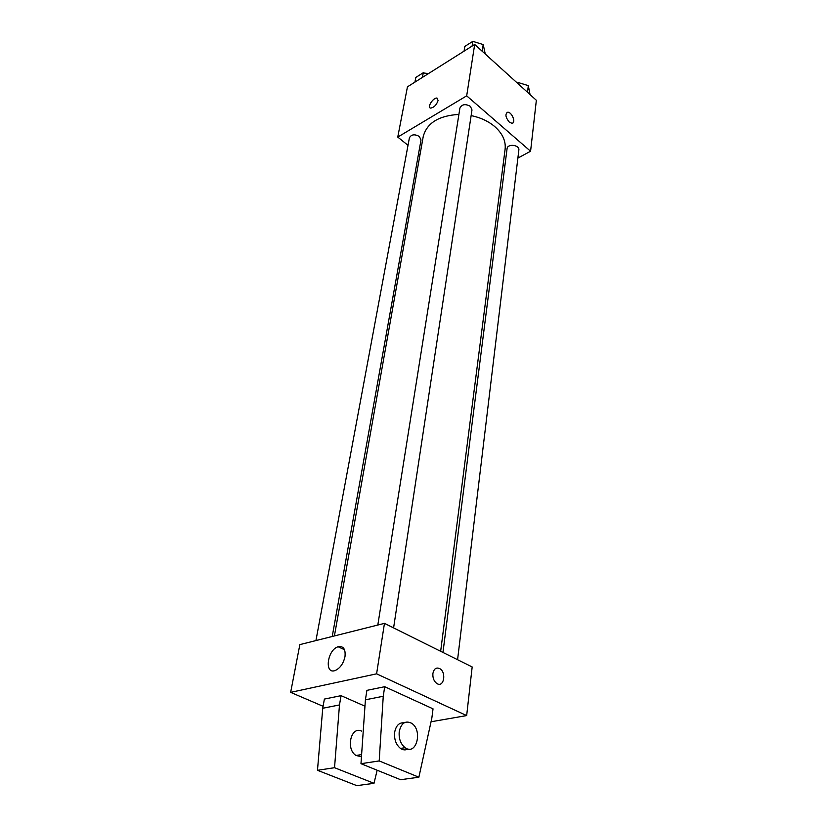 <?xml version="1.0" encoding="UTF-8"?>
<svg xmlns="http://www.w3.org/2000/svg" width="827" height="827" viewBox="0 0 827 827"><rect width="100%" height="100%" fill="white"/><g stroke="black" fill="none" stroke-linecap="round" stroke-linejoin="round"><path stroke-width="1.24" d="M408.011 145.325L397.756 137.086L407.453 86.835L474.688 44.451L536.351 100.274L530.583 151.238L517.888 158.06M397.756 137.086L466.686 95.839L474.688 44.451M438.103 100.491C436.532 104.936 434.061 107.479 430.681 108.099C426.67 107.748 433.276 97.255 436.976 98.103L438.103 100.491M440.657 651.304L505.111 149.16C505.979 141.086 502.558 133.592 494.835 126.665C488.437 121.238 480.539 117.548 471.132 115.584M458.902 114.415C438.713 115.635 426.825 123.037 423.217 136.62L334.408 635.942M419.961 154.938L418.534 153.791M504.997 164.976L502.94 166.082M466.686 95.839L530.583 151.238M332.227 636.49L421.005 140.021L419.372 136.486C414.668 133.933 411.35 134.377 409.406 137.82L315.935 640.574M393.59 627.91L471.99 109.929L470.418 106.383C465.477 103.644 461.973 104.202 459.915 108.048L377.815 625.047M442.962 652.451L507.075 148.653C507.437 143.422 519.769 144.849 518.849 150.018L457.579 659.708M509.277 122.086C505.442 117.289 504.925 114.012 507.737 112.234C511.975 111.81 516.317 123.409 511.872 123.275L509.277 122.086M506.941 112.462L507.737 112.245C511.386 111.821 515.852 121.455 512.73 123.027M430.009 107.81C427.476 106.083 433.772 97.317 436.976 98.103L437.648 98.403M323.099 706.299L290.649 692.364L299.86 644.615L384.462 623.372L472.176 666.965L466.666 715.582L431.053 721.764M344.993 656.628C343.391 663.616 340.124 668.237 335.183 670.511C324.019 674.78 327.327 649.66 338.16 646.745C343.432 645.804 345.707 649.092 344.993 656.628M290.649 692.364L376.595 673.829L384.462 623.372M432.903 673.447C433.937 668.712 436.232 667.1 439.757 668.629C446.745 672.372 443.799 688.126 436.894 683.536C433.927 681.303 432.593 677.944 432.903 673.447C433.937 668.712 436.222 667.1 439.757 668.629L439.757 668.629C446.745 672.372 443.789 688.136 436.894 683.536M376.595 673.829L466.666 715.582M418.875 777.215L400.578 779.706L360.975 763.693L365.41 699.807L366.909 690.359L384.7 686.71L433.038 708.842L431.828 718.198L418.875 777.215L379.2 760.933L383.252 696.262L384.7 686.71M341.065 695.662L339.483 704.945L334.532 767.704L374 783.314L356.84 785.65L317.475 770.299L322.747 708.263L324.38 699.084L341.065 695.662L364.965 706.186M361.564 731.089C350.989 725.806 345.51 749.045 355.992 755.475L361.461 756.736M374 783.314L377.153 770.237M407.99 749.004C405.55 750.327 403.038 750.13 400.485 748.425C395.978 744.693 394.034 739.307 394.655 732.257C396.03 725.537 399.183 722.395 404.134 722.839M399.245 731.471C401.281 723.036 405.385 720.296 411.546 723.243C423.052 730.158 416.415 756.178 405.096 747.691C400.578 743.949 398.624 738.542 399.245 731.471M322.747 708.263L339.483 704.945M317.475 770.299L334.532 767.704M360.975 763.693L379.2 760.933M365.41 699.807L383.252 696.262M517.382 83.103L518.312 82.566L528.319 85.626L530.055 94.578M518.157 83.796L518.312 82.566M527.523 92.283L528.319 85.626M525.145 84.664L519.397 82.896M464.061 51.16L464.826 46.415L472.827 41.35L483.206 44.565L485.273 54.034M472.083 46.105L472.827 41.35M482.193 51.253L483.206 44.565M479.929 43.552L474.512 41.877M414.927 82.121L415.805 77.449L423.279 72.724L427.704 74.068M422.411 77.397L423.279 72.724M428.51 73.562L424.633 73.127M338.16 646.745L344.528 649.733M355.992 755.475L361.616 754.586M405.096 747.691L400.485 748.425"/></g></svg>
